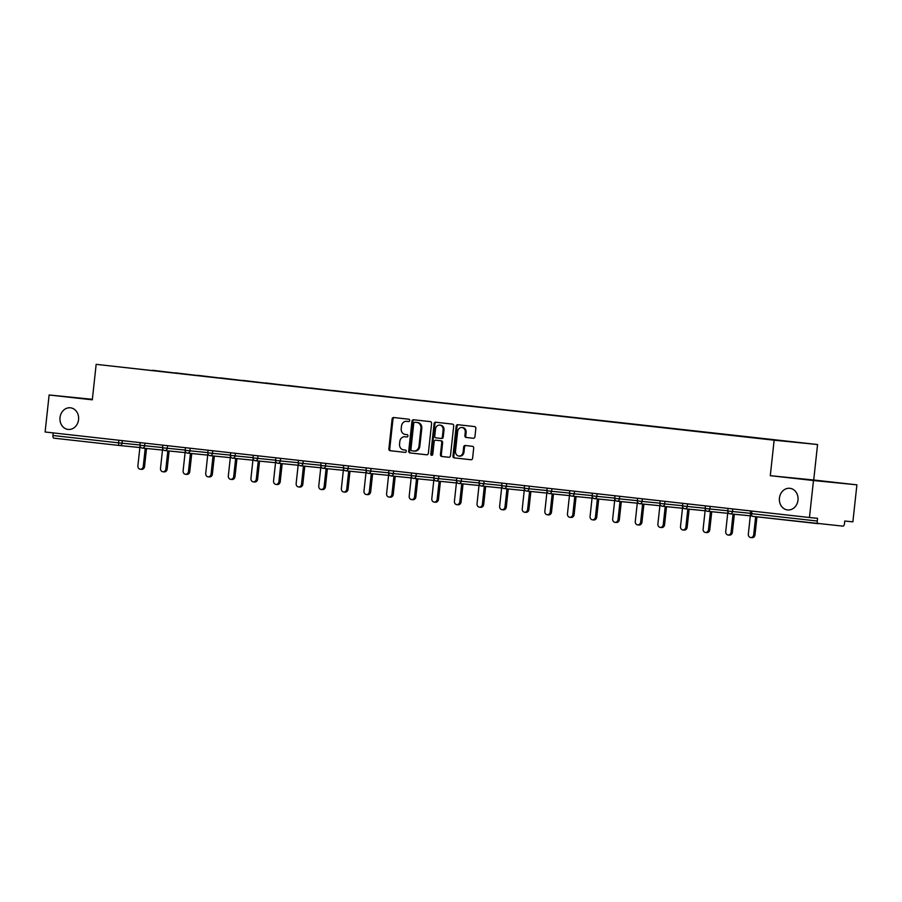 <?xml version="1.0" encoding="UTF-8"?>
<svg xmlns="http://www.w3.org/2000/svg" width="902" height="902" viewBox="0 0 902 902"><rect width="100%" height="100%" fill="white"/><g stroke="black" fill="none" stroke-linecap="round" stroke-linejoin="round"><path stroke-width="1.35" d="M779.441 498.084A10.88 9.336 -84.3 0 0 787.638 509.946A10.88 9.336 -84.3 0 0 797.988 500.159A10.88 9.336 -84.3 0 0 789.791 488.298A10.88 9.336 -84.3 0 0 779.441 498.084M60.017 417.581A10.88 9.336 -84.3 0 0 68.214 429.442A10.88 9.336 -84.3 0 0 78.564 419.655A10.88 9.336 -84.3 0 0 70.367 407.794A10.88 9.336 -84.3 0 0 60.017 417.581M409.7 420.49A1.173 1.003 -84.3 0 0 408.832 419.216L393.723 417.525A1.669 1.432 -84.3 0 0 392.111 419.024L388.875 448.88A1.669 1.432 -84.3 0 0 390.115 450.696L405.235 452.387A1.173 1.003 -84.3 0 0 405.483 450.064L403.521 449.85A5.333 4.578 -84.3 0 1 399.552 444.032L399.823 441.54A5.333 4.578 -84.3 0 1 404.897 436.737A5.333 4.578 -84.3 0 1 404.953 436.748L406.903 436.963A1.173 1.003 -84.3 0 0 407.163 434.64L405.201 434.426A5.333 4.578 -84.3 0 1 401.221 428.608L401.491 426.127A5.333 4.578 -84.3 0 1 406.577 421.324A5.333 4.578 -84.3 0 1 406.622 421.324L408.583 421.538A1.173 1.003 -84.3 0 0 408.595 421.55A1.173 1.003 -84.3 0 0 409.7 420.49M807.166 479.605L823.537 481.341L807.166 479.605M92.331 399.62L82.488 398.492L92.342 399.496M473.325 438.271A1.669 1.432 -84.3 0 0 474.926 436.771L475.839 428.394A1.669 1.432 -84.3 0 0 474.587 426.578L457.81 424.695A1.669 1.432 -84.3 0 0 456.198 426.195L452.962 456.051A1.669 1.432 -84.3 0 0 454.202 457.866L470.991 459.749A1.669 1.432 -84.3 0 0 472.592 458.25L473.685 448.136A1.669 1.432 -84.3 0 0 472.445 446.31L465.263 445.509A1.669 1.432 -84.3 0 0 463.662 447.009L463.121 452.026A4.465 3.833 -84.3 0 1 458.87 456.04A4.465 3.833 -84.3 0 1 455.51 451.18L457.641 431.528A4.465 3.833 -84.3 0 1 461.892 427.503A4.465 3.833 -84.3 0 1 465.252 432.374L464.891 435.655A1.669 1.432 -84.3 0 0 466.142 437.47L473.325 438.271M770.285 475.681L813.48 480.518L809.455 517.511L45.1 431.99L49.125 394.986L92.308 399.823L96.164 364.34L774.141 440.199L770.285 475.681L813.717 479.999L817.562 444.528L774.141 440.199M431.596 423.444A1.669 1.432 -84.3 0 0 430.344 421.629L413.567 419.746A1.669 1.432 -84.3 0 0 411.955 421.245L408.719 451.101A1.669 1.432 -84.3 0 0 409.959 452.917L426.747 454.8A1.669 1.432 -84.3 0 0 428.349 453.3L431.596 423.444M435.689 422.226L452.466 424.109A1.669 1.432 -84.3 0 1 453.717 425.924L450.47 455.769A1.669 1.432 -84.3 0 1 448.88 457.269A1.669 1.432 -84.3 0 0 448.88 457.269L441.687 456.468A1.669 1.432 -84.3 0 1 440.435 454.653L441.755 442.544A1.669 1.432 -84.3 0 0 440.514 440.728L435.745 440.199A1.669 1.432 -84.3 0 0 435.734 440.187A1.669 1.432 -84.3 0 0 434.144 441.698L432.78 454.292A1.173 1.003 -84.3 0 1 430.784 454.078L434.076 423.726A1.669 1.432 -84.3 0 1 435.666 422.226A1.669 1.432 -84.3 0 0 435.666 422.226M817.562 444.528L96.164 364.34M763.013 438.586L152.201 370.44M152.573 370.282L174.808 372.966M175.18 372.819L197.414 375.491M197.797 375.345L220.032 378.028M220.404 377.882L242.638 380.554M243.01 380.407L265.244 383.079M265.616 382.933L287.851 385.616M288.234 385.47L310.468 388.142M310.84 387.995L333.075 390.679M333.447 390.521L355.681 393.204M356.053 393.058L378.288 395.73M378.66 395.583L400.905 398.267M401.277 398.12L423.512 400.792M423.884 400.646L446.118 403.318M446.49 403.171L468.724 405.855M469.096 405.708L491.331 408.38M491.714 408.234L513.948 410.917M514.32 410.76L536.555 413.443M536.927 413.296L559.161 415.969M559.533 415.822L581.767 418.505M582.151 418.359L604.385 421.031M604.757 420.884L626.991 423.557M627.364 423.41L649.598 426.094M649.97 425.947L672.204 428.619M672.576 428.473L694.811 431.145M695.194 430.998L717.428 433.682M717.8 433.535L740.035 436.207M740.407 436.061L762.754 438.564M53.207 432.892L52.925 435.497L118.579 442.848L118.861 440.244M53.951 438.169L119.594 445.509A2.548 2.548 0 0 0 119.628 445.509A2.548 2.187 -84.3 0 0 119.628 445.509L139.878 447.527L119.65 445.52A2.548 1.308 -83.6 0 1 119.594 445.509L53.951 438.169A2.548 1.308 -83.6 0 1 52.925 435.497M92.365 399.293L49.125 394.986M813.48 480.518L856.9 484.836L852.875 521.841L844.757 521.029L844.464 523.735A2.548 1.308 96.4 0 1 842.885 526.137L752.663 516.35A2.548 1.308 96.4 0 0 752.663 516.35L818.306 523.69A2.548 1.308 96.4 0 1 817.28 521.029L817.573 518.323L809.455 517.511M856.9 484.836L813.717 479.999M408.719 421.55L407.49 421.414A5.333 4.578 -84.3 0 0 407.445 421.403A5.333 4.578 -84.3 0 0 407.4 421.403L406.577 421.324M405.72 436.827A5.333 4.578 -84.3 0 1 405.765 436.827A5.333 4.578 -84.3 0 1 405.821 436.839L407.039 436.974M394.422 417.615A1.669 1.432 -84.3 0 0 392.979 419.114L389.743 448.97A1.669 1.432 -84.3 0 0 390.983 450.786L405.37 452.398M414.266 419.825A1.669 1.432 -84.3 0 0 412.834 421.335L409.587 451.192A1.669 1.432 -84.3 0 0 410.827 453.007L426.905 454.8M414.875 422.249A1.173 1.003 -84.3 0 0 413.759 423.297L410.906 449.5A1.173 1.003 -84.3 0 0 411.774 450.774L413.838 451A5.333 4.578 -84.3 0 0 413.883 451.011A5.333 4.578 -84.3 0 0 418.968 446.208L420.918 428.292A5.333 4.578 -84.3 0 0 416.938 422.474L415.743 422.339A1.173 1.003 -84.3 0 0 415.732 422.328A1.173 1.003 -84.3 0 0 415.721 422.328L414.864 422.249M413.939 451.011L414.706 451.09A5.333 4.578 -84.3 0 0 414.751 451.09A5.333 4.578 -84.3 0 0 419.836 446.287L418.968 446.208M415.743 422.339L417.806 422.564A5.333 4.578 -84.3 0 1 421.786 428.382L419.836 446.287M449.027 457.28L441.687 456.468M436.591 440.277A1.669 1.432 -84.3 0 1 436.602 440.277A1.669 1.432 -84.3 0 0 436.602 440.277L441.382 440.819A1.669 1.432 -84.3 0 1 442.623 442.634L441.315 454.732A1.669 1.432 -84.3 0 0 442.555 456.559M436.388 422.305A1.669 1.432 -84.3 0 0 434.944 423.816L431.652 454.157A1.173 1.003 -84.3 0 0 432.114 455.273M443.119 429.983A4.465 3.833 -84.3 0 0 439.759 425.113A4.465 3.833 -84.3 0 0 435.508 429.127L434.753 436.049A1.669 1.432 -84.3 0 0 436.004 437.876L440.762 438.406A1.669 1.432 -84.3 0 0 442.363 436.906L443.119 429.983L443.987 430.074A4.465 3.833 -84.3 0 0 440.627 425.203L439.759 425.113M441.653 438.496L441.63 438.496A1.669 1.432 -84.3 0 0 443.232 436.996L442.363 436.906M443.987 430.074L443.232 436.996M461.892 427.503L462.76 427.593A4.465 3.833 -84.3 0 1 466.12 432.464L465.759 435.734A1.669 1.432 -84.3 0 0 467.01 437.549L473.482 438.282M458.87 456.04L459.738 456.13A4.465 3.833 -84.3 0 0 463.989 452.116L463.121 452.026M465.973 445.588A1.669 1.432 -84.3 0 0 464.53 447.099L463.989 452.116M458.509 424.786A1.669 1.432 -84.3 0 0 457.066 426.285L453.83 456.141A1.669 1.432 -84.3 0 0 455.07 457.957L471.148 459.749M143.26 466.402L144.557 466.526A3.146 2.695 95.7 0 1 141.569 469.356L140.261 469.232A3.146 2.695 -84.3 0 0 143.26 466.402L145.222 448.339M140.024 446.163L137.893 465.793A3.146 2.695 -84.3 0 0 140.261 469.232M144.557 466.526L146.519 448.474M165.867 468.927L167.174 469.063A3.146 2.695 95.7 0 1 164.175 471.881L162.879 471.757A3.146 2.695 -84.3 0 0 165.867 468.927L167.828 450.865M162.642 448.689L160.5 468.33A3.146 2.695 -84.3 0 0 162.879 471.757M167.174 469.063L169.125 451M188.473 471.453L189.781 471.588A3.146 2.695 95.7 0 1 186.782 474.418L185.485 474.283A3.146 2.695 -84.3 0 0 188.473 471.453L190.435 453.402M185.248 451.225L183.117 470.855A3.146 2.695 -84.3 0 0 185.485 474.283M189.781 471.588L191.743 453.526M211.079 473.99L212.387 474.114A3.146 2.695 95.7 0 1 209.399 476.944L208.091 476.82A3.146 2.695 -84.3 0 0 211.079 473.99L213.041 455.927M207.855 453.751L205.724 473.392A3.146 2.695 -84.3 0 0 208.091 476.82M212.387 474.114L214.349 456.062M233.697 476.515L234.994 476.651A3.146 2.695 95.7 0 1 232.006 479.481L230.698 479.345A3.146 2.695 -84.3 0 0 233.697 476.515L235.659 458.464M230.461 456.288L228.33 475.918A3.146 2.695 -84.3 0 0 230.698 479.345M234.994 476.651L236.955 458.588M256.303 479.052L257.6 479.176A3.146 2.695 95.7 0 1 254.612 482.006L253.304 481.871A3.146 2.695 -84.3 0 0 256.303 479.052L258.265 460.99M253.067 458.814L250.936 478.443A3.146 2.695 -84.3 0 0 253.304 481.871M257.6 479.176L259.562 461.114M278.91 481.578L280.218 481.702A3.146 2.695 95.7 0 1 277.218 484.532L275.922 484.408A3.146 2.695 -84.3 0 0 278.91 481.578L280.872 463.515M275.685 461.339L273.554 480.98A3.146 2.695 -84.3 0 0 275.922 484.408M280.218 481.702L282.179 463.651M301.516 484.103L302.824 484.239A3.146 2.695 95.7 0 1 299.825 487.069L298.528 486.933A3.146 2.695 -84.3 0 0 301.516 484.103L303.478 466.052M298.291 463.876L296.16 483.506A3.146 2.695 -84.3 0 0 298.528 486.933M302.824 484.239L304.786 466.176M324.134 486.64L325.43 486.764A3.146 2.695 95.7 0 1 322.442 489.594L321.135 489.47A3.146 2.695 -84.3 0 0 324.134 486.64L326.096 468.578M320.898 466.402L318.767 486.031A3.146 2.695 -84.3 0 0 321.135 489.47M325.43 486.764L327.392 468.713M346.74 489.166L348.037 489.29A3.146 2.695 95.7 0 1 345.049 492.12L343.741 491.996A3.146 2.695 -84.3 0 0 346.74 489.166L348.702 471.103M343.504 468.927L341.373 488.568A3.146 2.695 -84.3 0 0 343.741 491.996M348.037 489.29L349.999 471.239M369.346 491.691L370.654 491.827A3.146 2.695 95.7 0 1 367.655 494.657L366.359 494.522A3.146 2.695 -84.3 0 0 369.346 491.691L371.308 473.64M366.122 471.464L363.98 491.094A3.146 2.695 -84.3 0 0 366.359 494.522M370.654 491.827L372.616 473.764M391.953 494.228L393.261 494.352A3.146 2.695 95.7 0 1 390.262 497.182L388.965 497.058A3.146 2.695 -84.3 0 0 391.953 494.228L393.915 476.166M388.728 473.99L386.597 493.631A3.146 2.695 -84.3 0 0 388.965 497.058M393.261 494.352L395.223 476.301M414.559 496.754L415.867 496.889A3.146 2.695 95.7 0 1 412.879 499.708L411.571 499.584A3.146 2.695 -84.3 0 0 414.559 496.754L416.521 478.703M411.335 476.515L409.204 496.156A3.146 2.695 -84.3 0 0 411.571 499.584M415.867 496.889L417.829 478.827M437.177 499.28L438.473 499.415A3.146 2.695 95.7 0 1 435.486 502.245L434.178 502.11A3.146 2.695 -84.3 0 0 437.177 499.28L439.139 481.228M433.941 479.052L431.81 498.682A3.146 2.695 -84.3 0 0 434.178 502.11M438.473 499.415L440.435 481.352M459.783 501.816L461.08 501.94A3.146 2.695 95.7 0 1 458.092 504.77L456.795 504.646A3.146 2.695 -84.3 0 0 459.783 501.816L461.745 483.754M456.559 481.578L454.416 501.219A3.146 2.695 -84.3 0 0 456.795 504.646M461.08 501.94L463.042 483.889M482.39 504.342L483.697 504.477A3.146 2.695 95.7 0 1 480.698 507.307L479.402 507.172A3.146 2.695 -84.3 0 0 482.39 504.342L484.351 486.291M479.165 484.115L477.034 503.744A3.146 2.695 -84.3 0 0 479.402 507.172M483.697 504.477L485.659 486.415M504.996 506.879L506.304 507.003A3.146 2.695 95.7 0 1 503.305 509.833L502.008 509.698A3.146 2.695 -84.3 0 0 504.996 506.879L506.958 488.816M501.771 486.64L499.64 506.27A3.146 2.695 -84.3 0 0 502.008 509.698M506.304 507.003L508.266 488.952M527.614 509.404L528.91 509.529A3.146 2.695 95.7 0 1 525.922 512.359L524.614 512.235A3.146 2.695 -84.3 0 0 527.614 509.404L529.575 491.342M524.378 489.166L522.247 508.807A3.146 2.695 -84.3 0 0 524.614 512.235M528.91 509.529L530.872 491.477M550.22 511.93L551.517 512.065A3.146 2.695 95.7 0 1 548.529 514.895L547.221 514.76A3.146 2.695 -84.3 0 0 550.22 511.93L552.182 493.879M546.984 491.703L544.853 511.333A3.146 2.695 -84.3 0 0 547.221 514.76M551.517 512.065L553.478 494.003M572.826 514.467L574.134 514.591A3.146 2.695 95.7 0 1 571.135 517.421L569.838 517.297A3.146 2.695 -84.3 0 0 572.826 514.467L574.788 496.404M569.602 494.228L567.459 513.858A3.146 2.695 -84.3 0 0 569.838 517.297M574.134 514.591L576.096 496.54M595.433 516.993L596.741 517.128A3.146 2.695 95.7 0 1 593.741 519.947L592.445 519.823A3.146 2.695 -84.3 0 0 595.433 516.993L597.395 498.941M592.208 496.754L590.077 516.395A3.146 2.695 -84.3 0 0 592.445 519.823M596.741 517.128L598.702 499.065M618.05 519.518L619.347 519.653A3.146 2.695 95.7 0 1 616.359 522.483L615.051 522.348A3.146 2.695 -84.3 0 0 618.05 519.518L620.001 501.467M614.814 499.291L612.683 518.921A3.146 2.695 -84.3 0 0 615.051 522.348M619.347 519.653L621.309 501.591M640.657 522.055L641.953 522.179A3.146 2.695 95.7 0 1 638.966 525.009L637.658 524.885A3.146 2.695 -84.3 0 0 640.657 522.055L642.619 503.992M637.421 501.816L635.29 521.457A3.146 2.695 -84.3 0 0 637.658 524.885M641.953 522.179L643.915 504.128M663.263 524.581L664.571 524.716A3.146 2.695 95.7 0 1 661.572 527.546L660.275 527.411A3.146 2.695 -84.3 0 0 663.263 524.581L665.225 506.529M660.038 504.353L657.896 523.983A3.146 2.695 -84.3 0 0 660.275 527.411M664.571 524.716L666.522 506.653M685.87 527.118L687.177 527.242A3.146 2.695 95.7 0 1 684.178 530.072L682.882 529.936A3.146 2.695 -84.3 0 0 685.87 527.118L687.831 509.055M682.645 506.879L680.514 526.509A3.146 2.695 -84.3 0 0 682.882 529.936M687.177 527.242L689.139 509.179M708.476 529.643L709.784 529.767A3.146 2.695 95.7 0 1 706.796 532.597L705.488 532.473A3.146 2.695 -84.3 0 0 708.476 529.643L710.438 511.581M705.251 509.404L703.12 529.046A3.146 2.695 -84.3 0 0 705.488 532.473M709.784 529.767L711.746 511.716M731.094 532.169L732.39 532.304A3.146 2.695 95.7 0 1 729.402 535.134L728.094 534.999A3.146 2.695 -84.3 0 0 731.094 532.169L733.055 514.117M727.858 511.941L725.727 531.571A3.146 2.695 -84.3 0 0 728.094 534.999M732.39 532.304L734.352 514.241M753.7 534.706L754.997 534.83A3.146 2.695 95.7 0 1 752.009 537.66L750.701 537.536A3.146 2.695 -84.3 0 0 753.7 534.706L755.662 516.677M750.464 514.467L748.333 534.097A3.146 2.695 -84.3 0 0 750.701 537.536M754.997 534.83L756.958 516.823M119.594 445.509A2.548 1.308 -83.6 0 1 118.579 442.848L139.979 445.002M751.907 511.073L751.625 513.678L817.28 521.029M751.625 513.678A2.548 1.308 96.4 0 0 752.651 516.339A2.548 2.548 0 0 1 750.396 513.531L751.625 513.678M122.334 440.627L122.052 443.22A2.548 2.187 -84.3 0 1 119.628 445.509M144.951 443.164L144.67 445.746L139.957 445.227A2.548 2.548 0 0 0 142.212 448.046A2.548 2.187 -84.3 0 0 144.67 445.746L162.585 447.539M167.558 445.689L167.276 448.283L185.203 450.064M190.164 448.226L189.882 450.808L207.81 452.59M212.771 450.752L212.489 453.345L230.416 455.127M235.377 453.278L235.106 455.871L253.022 457.652M257.995 455.814L257.713 458.396L275.64 460.189M280.601 458.34L280.319 460.933L298.246 462.715M303.207 460.866L302.925 463.459L320.853 465.24M325.814 463.402L325.532 465.984L343.459 467.777M348.431 465.928L348.149 468.521L366.065 470.303M371.038 468.465L370.756 471.047L388.683 472.828M393.644 470.991L393.362 473.573L411.289 475.365M416.25 473.516L415.969 476.109L433.896 477.891M438.868 476.053L438.586 478.635L456.502 480.416M461.474 478.579L461.193 481.172L479.12 482.953M484.081 481.104L483.799 483.697L501.726 485.479M506.687 483.641L506.405 486.223L524.333 488.016M529.294 486.167L529.012 488.76L546.939 490.541M551.911 488.692L551.629 491.286L569.557 493.067M574.518 491.229L574.236 493.811L592.163 495.604M597.124 493.755L596.842 496.348L614.769 498.13M619.73 496.292L619.448 498.874L637.376 500.655M642.348 498.817L642.066 501.411L659.982 503.192M664.954 501.343L664.673 503.936L682.6 505.718M687.561 503.88L687.279 506.462L705.206 508.254M710.167 506.405L709.885 508.999L727.813 510.78M732.774 508.931L732.503 511.524L750.419 513.306M163.792 447.911L162.563 447.764A2.548 2.548 0 0 0 164.818 450.572A2.548 2.187 -84.3 0 0 167.276 448.283L163.792 447.911M186.41 450.436L185.169 450.29A2.548 2.548 0 0 0 187.424 453.097A2.548 2.187 -84.3 0 0 187.458 453.108A2.548 2.187 -84.3 0 0 189.882 450.808L186.41 450.436M209.016 452.962L207.787 452.827A2.548 2.548 0 0 0 210.031 455.634A2.548 2.187 -84.3 0 0 212.489 453.345L209.016 452.962M231.622 455.499L230.393 455.352A2.548 2.548 0 0 0 232.648 458.16A2.548 2.187 -84.3 0 0 235.106 455.871L231.622 455.499M254.229 458.024L253 457.878A2.548 2.548 0 0 0 255.255 460.685A2.548 2.187 -84.3 0 0 255.289 460.697A2.548 2.187 -84.3 0 0 257.713 458.396L254.229 458.024M276.846 460.561L275.606 460.415A2.548 2.548 0 0 0 277.861 463.222A2.548 2.187 -84.3 0 0 280.319 460.933L276.846 460.561M299.453 463.087L298.224 462.94A2.548 2.548 0 0 0 300.467 465.748A2.548 2.187 -84.3 0 0 302.925 463.459L299.453 463.087M322.059 465.612L320.83 465.466A2.548 2.548 0 0 0 323.108 468.285A2.548 2.187 -84.3 0 0 325.532 465.984L322.059 465.612M344.665 468.149L343.437 468.003A2.548 2.548 0 0 0 345.692 470.81A2.548 2.187 -84.3 0 0 348.149 468.521L344.665 468.149M367.283 470.675L366.043 470.528A2.548 2.548 0 0 0 368.298 473.336A2.548 2.187 -84.3 0 0 368.332 473.347A2.548 2.187 -84.3 0 0 370.756 471.047L367.283 470.675M389.889 473.2L388.661 473.054A2.548 2.548 0 0 0 390.904 475.873A2.548 2.187 -84.3 0 0 393.362 473.573L389.889 473.2M412.496 475.737L411.267 475.591A2.548 2.548 0 0 0 413.511 478.398A2.548 2.187 -84.3 0 0 415.969 476.109L412.496 475.737M435.102 478.263L433.873 478.116A2.548 2.548 0 0 0 436.128 480.924A2.548 2.187 -84.3 0 0 436.151 480.935A2.548 2.187 -84.3 0 0 438.586 478.635L435.102 478.263M457.709 480.789L456.48 480.653A2.548 2.548 0 0 0 458.735 483.461A2.548 2.187 -84.3 0 0 461.193 481.172L457.709 480.789M480.326 483.325L479.086 483.179A2.548 2.548 0 0 0 481.341 485.986A2.548 2.187 -84.3 0 0 483.799 483.697L480.326 483.325M502.933 485.851L501.704 485.704A2.548 2.548 0 0 0 503.981 488.523A2.548 2.187 -84.3 0 0 506.405 486.223L502.933 485.851M503.959 488.523A2.548 2.187 -84.3 0 0 503.981 488.523L524.231 490.541M525.539 488.388L524.31 488.241A2.548 2.548 0 0 0 526.565 491.049A2.548 2.187 -84.3 0 0 529.012 488.76L525.539 488.388M548.145 490.913L546.916 490.767A2.548 2.548 0 0 0 549.171 493.574A2.548 2.187 -84.3 0 0 551.629 491.286L548.145 490.913M570.763 493.439L569.523 493.293A2.548 2.548 0 0 0 571.812 496.111A2.548 2.187 -84.3 0 0 574.236 493.811L570.763 493.439M593.369 495.976L592.14 495.829A2.548 2.548 0 0 0 594.418 498.637A2.548 2.187 -84.3 0 0 596.842 496.348L593.369 495.976M615.976 498.502L614.747 498.355A2.548 2.548 0 0 0 617.024 501.174A2.548 2.187 -84.3 0 0 617.024 501.174A2.548 2.187 -84.3 0 0 619.448 498.874L615.976 498.502M638.582 501.027L637.353 500.892A2.548 2.548 0 0 0 639.608 503.699A2.548 2.187 -84.3 0 0 642.066 501.411L638.582 501.027M661.189 503.564L659.96 503.417A2.548 2.548 0 0 0 662.215 506.225A2.548 2.187 -84.3 0 0 664.673 503.936L661.189 503.564M683.806 506.09L682.566 505.943A2.548 2.548 0 0 0 684.821 508.751A2.548 2.187 -84.3 0 0 684.855 508.762A2.548 2.187 -84.3 0 0 687.279 506.462L683.806 506.09M706.413 508.627L705.184 508.48A2.548 2.548 0 0 0 707.427 511.287A2.548 2.187 -84.3 0 0 709.885 508.999L706.413 508.627M729.019 511.152L727.79 511.006A2.548 2.548 0 0 0 730.045 513.813A2.548 2.187 -84.3 0 0 732.503 511.524L729.019 511.152M407.49 421.414L406.622 421.324M405.821 436.839L404.953 436.748M390.983 450.786L390.115 450.696M389.743 448.97L388.875 448.88M392.979 419.114L392.111 419.024M410.827 453.007L409.959 452.917M409.587 451.192L408.719 451.101M412.834 421.335L411.955 421.245M421.786 428.382L420.918 428.292M417.806 422.564L416.938 422.474M441.315 454.732L440.435 454.653M442.623 442.634L441.755 442.544M441.382 440.819L440.514 440.728M431.652 454.157L430.784 454.078M434.944 423.816L434.076 423.726M467.01 437.549L466.142 437.47M465.759 435.734L464.891 435.655M466.12 432.464L465.252 432.374M464.53 447.099L463.662 447.009M455.07 457.957L454.202 457.866M453.83 456.141L452.962 456.051M457.066 426.285L456.198 426.195M140.238 442.634L139.957 445.227M162.484 450.064L142.234 448.046A2.548 2.548 0 0 0 142.234 448.046M162.845 445.16L162.563 447.764M185.102 452.59L164.852 450.572A2.548 2.548 0 0 0 164.852 450.572M185.451 447.696L185.169 450.29M207.708 455.115L187.458 453.108A2.548 2.548 0 0 0 187.458 453.108M208.069 450.222L207.787 452.827M230.314 457.652L210.065 455.634A2.548 2.548 0 0 0 210.065 455.634M230.675 452.759L230.393 455.352M252.921 460.178L232.671 458.16A2.548 2.548 0 0 0 232.671 458.16M253.282 455.284L253 457.878M275.538 462.703L255.289 460.697A2.548 2.548 0 0 0 255.289 460.697M275.888 457.81L275.606 460.415M298.145 465.24L277.895 463.222A2.548 2.548 0 0 0 277.895 463.222M298.506 460.347L298.224 462.94M320.751 467.766L300.501 465.748A2.548 2.548 0 0 0 300.501 465.748M321.112 462.873L320.83 465.466M343.358 470.303L323.108 468.285M343.718 465.398L343.437 468.003M365.964 472.828L345.714 470.81A2.548 2.548 0 0 0 345.714 470.81M366.325 467.935L366.043 470.528M388.582 475.354L368.332 473.347A2.548 2.548 0 0 1 368.298 473.336M388.942 470.461L388.661 473.054M411.188 477.891L390.938 475.873A2.548 2.548 0 0 1 390.904 475.873M411.549 472.998L411.267 475.591M433.794 480.416L413.544 478.398A2.548 2.548 0 0 1 413.511 478.398M434.155 475.523L433.873 478.116M456.401 482.942L436.151 480.935A2.548 2.548 0 0 1 436.128 480.924M456.762 478.049L456.48 480.653M479.018 485.479L458.768 483.461A2.548 2.548 0 0 1 458.735 483.461M479.368 480.586L479.086 483.179M501.625 488.005L481.375 485.986A2.548 2.548 0 0 1 481.341 485.986M501.986 483.111L501.704 485.704M524.592 485.637L524.31 488.241M546.837 493.067L526.588 491.049A2.548 2.548 0 0 1 526.565 491.049M547.198 488.174L546.916 490.767M569.444 495.593L549.194 493.574A2.548 2.548 0 0 1 549.171 493.574M569.805 490.699L569.523 493.293M592.062 498.13L571.812 496.111M592.422 493.225L592.14 495.829M614.668 500.655L594.418 498.637M615.029 495.762L614.747 498.355M637.274 503.181L617.024 501.174M637.635 498.287L637.353 500.892M659.881 505.718L639.631 503.699A2.548 2.548 0 0 0 639.631 503.699M660.241 500.824L659.96 503.417M682.498 508.243L662.248 506.225A2.548 2.548 0 0 0 662.248 506.225M682.859 503.35L682.566 505.943M705.105 510.769L684.855 508.762A2.548 2.548 0 0 1 684.821 508.751M705.465 505.875L705.184 508.48M727.711 513.306L707.461 511.287A2.548 2.548 0 0 0 707.461 511.287M728.072 508.412L727.79 511.006M750.317 515.831L730.068 513.813A2.548 2.548 0 0 0 730.068 513.813M750.678 510.938L750.396 513.531M405.765 436.827L404.897 436.737M414.751 451.09L413.883 451.011"/></g></svg>
